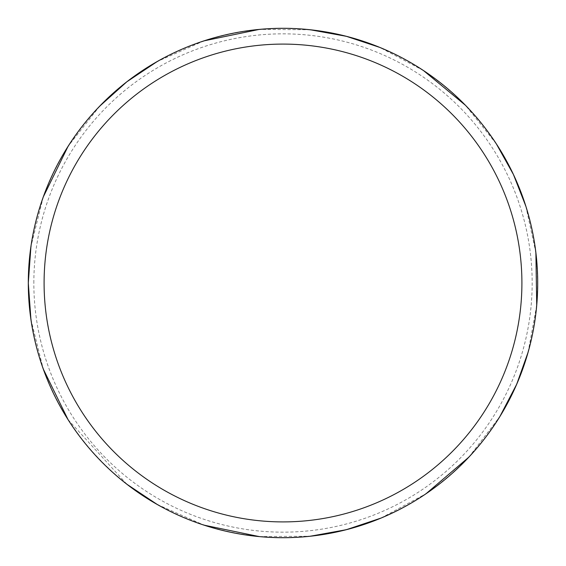 <?xml version="1.0" encoding="UTF-8"?>
<svg xmlns="http://www.w3.org/2000/svg" width="566" height="566" viewBox="0 0 566 566"><rect width="100%" height="100%" fill="white"/><g stroke="black" fill="none" stroke-linecap="round" stroke-linejoin="round"><path stroke-width="0.42" stroke-dasharray="2.83 2.12" d="M537.7 283A254.7 254.7 0 0 0 283 28.3A254.7 254.7 0 0 0 28.3 283A254.7 254.7 0 0 0 283 537.7A254.7 254.7 0 0 0 537.7 283A254.7 254.7 0 0 1 283 537.7A254.7 254.7 0 0 1 28.3 283A254.7 254.7 0 0 1 410.35 62.423A254.7 254.7 0 0 1 410.35 503.577A254.7 254.7 0 0 1 28.3 283A254.7 254.7 0 0 1 283 28.3A254.7 254.7 0 0 1 537.7 283M28.533 283A254.467 254.467 0 0 1 410.237 62.628A254.467 254.467 0 0 1 410.237 503.372A254.467 254.467 0 0 1 28.533 283M33.84 283A249.16 249.16 0 0 1 407.584 67.22A249.16 249.16 0 0 1 407.584 498.78A249.16 249.16 0 0 1 33.84 283M28.3 283A254.7 254.7 0 0 1 410.35 62.423A254.7 254.7 0 0 1 410.35 503.577A254.7 254.7 0 0 1 28.3 283M30.932 319.507L43.278 369.06M68.069 419.668L126.89 484.255M157.348 504.547L204.078 525.163M259.256 536.589L310.331 536.228M381.045 518.074L425.972 493.785M468.825 457.187L499.842 416.611M528.128 352.158L536.717 305.35M535.889 252.691L525.835 206.173M496.269 143.75L465.422 105.248M423.418 70.502L379.821 47.417M310.331 29.772L259.256 29.411M204.078 40.837L157.348 61.453M99.658 106.203L68.069 146.332M43.278 196.94L30.932 246.493"/><path stroke-width="0.85" d="M44.091 283A238.909 238.909 0 0 1 402.454 76.099A238.909 238.909 0 0 1 402.454 489.901A238.909 238.909 0 0 1 44.091 283M30.932 246.493L28.3 283A254.7 254.7 0 0 1 410.35 62.423A254.7 254.7 0 0 1 410.35 503.577A254.7 254.7 0 0 1 28.3 283L30.932 319.507M43.278 369.06L68.069 419.668M126.89 484.255L157.348 504.547M204.078 525.163L259.256 536.589M310.331 536.228L346.342 529.698L381.045 518.074M425.972 493.785L468.825 457.187M499.842 416.611L516.751 384.151L528.128 352.158M536.717 305.35L535.889 252.691M525.835 206.173L513.461 174.554L496.269 143.75M465.422 105.248L423.418 70.502M379.821 47.417L346.342 36.302L310.331 29.772M259.256 29.411L204.078 40.837M157.348 61.453L126.89 81.745L99.658 106.203M68.069 146.332L43.278 196.94"/></g></svg>
